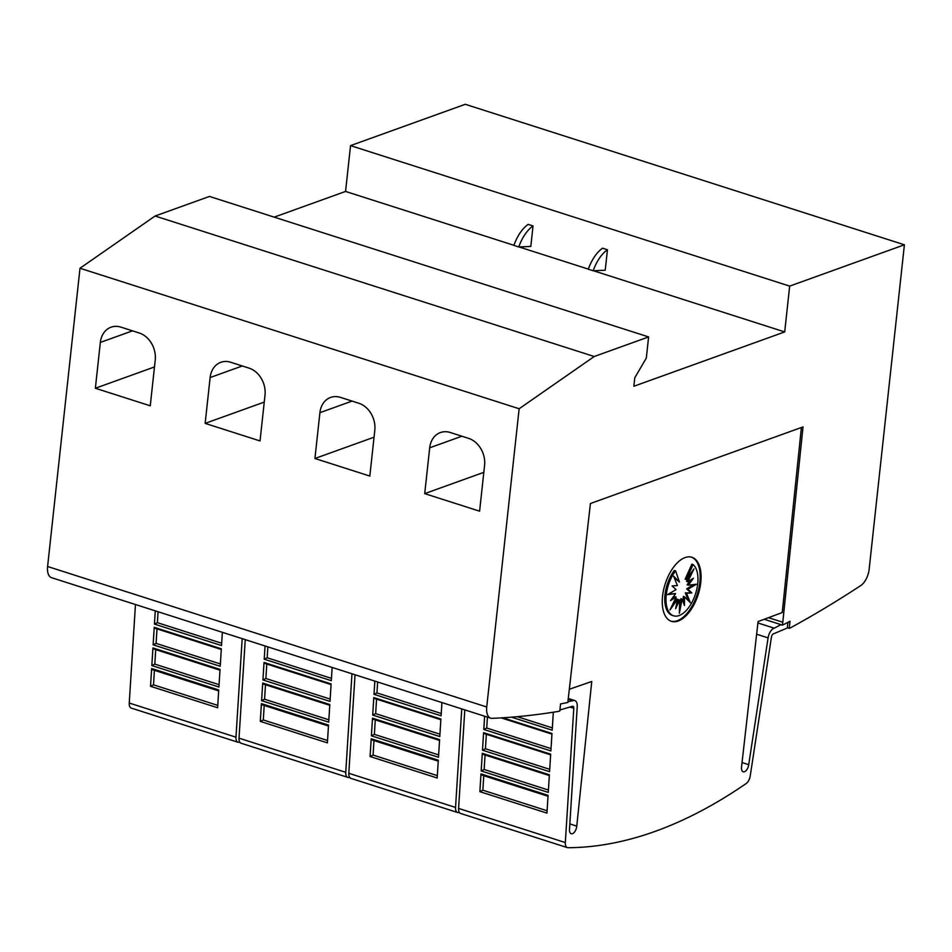 <?xml version="1.0" encoding="UTF-8"?>
<svg xmlns="http://www.w3.org/2000/svg" width="952" height="952" viewBox="0 0 952 952"><rect width="100%" height="100%" fill="white"/><g stroke="black" fill="none" stroke-linecap="round" stroke-linejoin="round"><path stroke-width="1.43" d="M239.88 742.322A747.26 385.143 -72.3 0 1 238.631 742.334A7.473 3.856 -72.3 0 1 237.988 742.239A7.473 3.856 -72.3 0 1 235.977 737.193L242.189 638.661M349.67 777.451A747.26 385.143 -72.3 0 1 348.42 777.463A7.473 3.856 -72.3 0 1 347.777 777.367A7.473 3.856 -72.3 0 1 345.755 772.31L351.966 673.79M459.447 812.568A747.26 385.143 -72.3 0 1 458.198 812.58A7.473 3.856 -72.3 0 1 457.555 812.484A7.473 3.856 -72.3 0 1 455.544 807.439L461.756 708.919M787.911 622.346L787.292 628.011L773.476 633.853A2.987 1.535 107.7 0 0 773.405 633.877A2.987 1.535 107.7 0 0 771.429 637.09L750.224 775.963A7.473 3.856 -72.3 0 1 746.189 783.52A747.26 385.143 -72.3 0 1 655.381 831.286A747.26 385.143 -72.3 0 1 567.987 847.708A7.473 3.856 -72.3 0 1 567.344 847.613A7.473 3.856 -72.3 0 1 565.321 842.556L573.794 708.276A2.987 1.535 107.7 0 0 572.985 706.265A2.987 1.535 107.7 0 0 572.378 706.289A2.987 1.535 107.7 0 0 572.307 706.324L559.895 709.99M742.048 762.552L748.724 764.682L768.086 637.876A8.973 4.617 -72.3 0 1 774.012 628.237A8.973 4.617 -72.3 0 1 774.238 628.165L781.009 624.655M801.394 427.519L782.235 612.541L758.066 621.573L741.56 766.765A6.343 3.272 107.7 0 0 743.214 771.774A6.343 3.272 107.7 0 0 744.488 771.715A6.343 3.272 107.7 0 0 748.724 764.682M569.832 823.908L576.769 826.134L591.751 681.489L569.308 689.26M568.165 699.268L572.771 700.731A8.973 4.617 -72.3 0 1 572.997 700.648A8.973 4.617 -72.3 0 1 574.806 700.565A8.973 4.617 -72.3 0 1 577.233 706.622L569.498 829.24A6.343 3.272 107.7 0 0 571.2 833.726A6.343 3.272 107.7 0 0 572.485 833.678A6.343 3.272 107.7 0 0 576.769 826.134M691.461 557.122A33.629 17.326 -72.3 0 1 698.792 588.622A33.629 17.326 -72.3 0 1 677.312 620.716A33.629 17.326 -72.3 0 1 670.97 621.156M678.229 621.013A33.629 17.326 -72.3 0 1 671.422 621.311A33.629 17.326 -72.3 0 1 663.532 590.109A33.629 17.326 -72.3 0 1 685.119 557.563A33.629 17.326 -72.3 0 1 691.914 557.265A33.629 17.326 -72.3 0 1 699.803 588.467A33.629 17.326 -72.3 0 1 678.229 621.013M679.133 615.539A27.691 14.268 -72.3 0 1 673.528 615.789A27.691 14.268 -72.3 0 1 666.019 597.82A27.691 14.268 -72.3 0 1 675.587 570.855L679.442 582.053L673.635 576.21L677.407 585.539L672.112 585.932L676.063 589.609L667.578 594.607L675.622 593.643L670.517 600.581L676.158 597.047L669.97 609.958L677.562 599.284L675.634 608.697L679.645 600.022L679.383 613.29L682.084 599.141L684.464 605.508L684.5 596.785L690.307 602.64L686.535 593.31L691.842 592.906L687.879 589.24L696.364 584.242L688.32 585.194L693.425 578.257L687.784 581.791L693.984 568.88L686.38 579.554L693.08 564.548A27.691 14.268 -72.3 0 1 696.221 591.573A27.691 14.268 -72.3 0 1 679.133 615.539M673.528 615.789L672.314 615.408A27.691 14.268 -72.3 0 1 664.793 597.428A27.691 14.268 -72.3 0 1 674.361 570.462L675.587 570.855M679.538 605.722L680.87 598.748L682.084 599.141M676.753 603.259L678.431 599.629L679.645 600.022M673.052 603.52L676.348 598.891L677.562 599.284M672.1 598.439L674.932 596.654L676.158 597.047M668.721 593.929L675.622 593.643M679.442 582.053L674.206 577.626M683.262 602.283L683.286 596.392L684.5 596.785M688.522 600.831L685.321 592.918L686.535 593.31M685.321 592.918L691.842 592.906M690.616 592.513L686.654 588.848L687.879 589.24M686.654 588.848L694.008 584.516M690.628 580.018L687.094 584.802L688.32 585.194M689.676 574.925L686.571 581.398L687.784 581.791M693.08 564.548L691.854 564.155L685.154 579.161L686.38 579.554M605.222 270.225L593.167 270.773A31.547 16.267 -72.3 0 1 607.447 249.757L605.222 270.225M607.447 249.757L602.568 248.198A31.547 16.267 107.7 0 0 588.288 269.214L593.167 270.773M530.811 246.425L518.757 246.973A31.547 16.267 -72.3 0 1 533.037 225.945L530.811 246.425M533.037 225.945L528.158 224.386A31.547 16.267 107.7 0 0 513.878 245.402L518.757 246.973M784.698 331.927L789.672 286.112L904.4 244.795L869.152 569.248A14.946 7.699 -72.3 0 1 860.751 585.575A1718.705 885.824 -72.3 0 1 790.303 627.939L789.244 628.32L790.005 621.275L782.484 625.131L803.024 426.924L590.418 503.513L567.82 702.493L560.561 703.921L559.8 710.966L558.729 711.346A1718.705 885.824 -72.3 0 1 492.125 718.355A14.946 7.699 -72.3 0 1 490.685 718.165A14.946 7.699 -72.3 0 1 486.734 706.991L519.137 408.753L594.215 356.512L648.609 336.925L646.313 358.071L634.77 377.801L633.853 386.262L784.698 331.927L593.489 270.761M904.4 244.795L465.266 104.292L350.538 145.62L789.672 286.112M350.538 145.62L345.564 191.435L513.913 245.295M519.078 246.949L588.324 269.107M424.711 493.624L429.697 447.809A22.42 17.862 70.2 0 1 440.395 432.565A22.42 17.862 70.2 0 1 450.284 432.505L468.586 438.36A22.42 17.862 70.2 0 1 484.58 465.361L479.606 511.188L424.711 493.624L483.83 472.335M314.933 458.495L319.908 412.68A22.42 17.862 70.2 0 1 330.606 397.448A22.42 17.862 70.2 0 1 340.507 397.389L358.797 403.243A22.42 17.862 70.2 0 1 374.802 430.245L369.828 476.06L314.933 458.495L374.041 437.206M205.144 423.378L210.13 377.551A22.42 17.862 70.2 0 1 220.828 362.319A22.42 17.862 70.2 0 1 230.717 362.26L249.019 368.115A22.42 17.862 70.2 0 1 265.013 395.116L260.039 440.943L205.144 423.378L264.263 402.089M95.367 388.249L100.341 342.434A22.42 17.862 70.2 0 1 111.039 327.19A22.42 17.862 70.2 0 1 120.94 327.143L139.23 332.998A22.42 17.862 70.2 0 1 155.235 359.999L150.261 405.814L95.367 388.249L154.474 366.96M567.904 701.695L572.771 700.731M502.906 717.784L551.981 733.48L550.887 750.926L483.794 729.458L484.627 716.225M483.592 732.695L550.684 754.163L549.578 771.656L482.485 750.188L483.592 732.695A2.237 1.154 107.7 0 0 484.163 733.576A2.237 1.154 107.7 0 0 484.497 733.587M482.283 753.306L549.375 774.773L548.269 792.385L481.177 770.93L482.283 753.306A2.237 1.154 107.7 0 0 482.878 754.293A2.237 1.154 107.7 0 0 483.211 754.305M480.986 773.881L548.078 795.337L546.96 813.115L479.868 791.659L480.986 773.881A2.237 1.154 107.7 0 0 481.593 775.011A2.237 1.154 107.7 0 0 481.926 775.023M553.326 712.215L552.196 730.196L511.462 717.165M479.868 791.659L482.866 790.208L483.771 775.713M481.177 770.93L484.151 769.478L485.056 754.995M482.485 750.188L485.449 748.76L486.353 734.278M483.794 729.458L486.734 728.03L487.412 717.118M517.269 716.678L552.338 727.887M486.734 728.03L551.029 748.605M485.449 748.76L549.721 769.323M484.151 769.478L548.412 790.041M482.866 790.208L547.114 810.759M464.802 709.894L458.59 808.415A7.473 3.856 107.7 0 0 460.613 813.46L567.344 847.613M757.911 622.953L774.238 628.165M441.93 702.576L441.097 715.797L374.005 694.341L374.838 681.108M373.803 697.578L440.895 719.034L439.788 736.539L372.696 715.071L373.803 697.578A2.237 1.154 107.7 0 0 374.386 698.447A2.237 1.154 107.7 0 0 374.719 698.471M372.506 718.177L439.598 739.644L438.479 757.268L371.399 735.801L372.506 718.177A2.237 1.154 107.7 0 0 373.101 719.177A2.237 1.154 107.7 0 0 373.434 719.188M371.209 738.752L438.301 760.22L437.182 777.998L370.09 756.531L371.209 738.752A2.237 1.154 107.7 0 0 371.815 739.894A2.237 1.154 107.7 0 0 372.149 739.906M370.09 756.531L373.089 755.079L373.981 740.585M371.399 735.801L374.374 734.361L375.278 719.867M372.696 715.071L375.659 713.631L376.564 699.149M374.005 694.341L376.956 692.913L377.635 682.001M376.956 692.913L441.24 713.476M375.659 713.631L439.943 734.194M374.374 734.361L438.634 754.912M373.089 755.079L437.325 775.63M355.025 674.766L348.813 773.286A7.473 3.856 107.7 0 0 350.824 778.331L457.555 812.484M332.153 667.447L331.32 680.68L264.228 659.212L265.061 645.98M264.025 662.449L331.106 683.917L330.011 701.41L262.919 679.942L264.025 662.449A2.237 1.154 107.7 0 0 264.596 663.33A2.237 1.154 107.7 0 0 264.93 663.342M262.716 683.06L329.808 704.528L328.702 722.14L261.61 700.672L262.716 683.06A2.237 1.154 107.7 0 0 263.311 684.048A2.237 1.154 107.7 0 0 263.644 684.06M261.419 703.635L328.511 725.091L327.393 742.869L260.301 721.402L261.419 703.635A2.237 1.154 107.7 0 0 262.026 704.766A2.237 1.154 107.7 0 0 262.359 704.777M260.301 721.402L263.299 719.962L264.204 705.456M261.61 700.672L264.585 699.232L265.489 684.75M262.919 679.942L265.882 678.514L266.786 664.032M264.228 659.212L267.167 657.784L267.845 646.872M267.167 657.784L331.463 678.359M265.882 678.514L330.154 699.077M264.585 699.232L328.845 719.795M263.299 719.962L327.548 740.513M245.235 639.637L239.023 738.169A7.473 3.856 107.7 0 0 241.046 743.214L347.777 777.367M222.363 632.318L221.53 645.551L154.438 624.096L155.271 610.863M154.236 627.32L221.328 648.788L220.221 666.281L153.129 644.825L154.236 627.32A2.237 1.154 107.7 0 0 154.819 628.201A2.237 1.154 107.7 0 0 155.152 628.225M152.939 647.931L220.031 669.399L218.912 687.023L151.832 665.555L152.939 647.931A2.237 1.154 107.7 0 0 153.534 648.919A2.237 1.154 107.7 0 0 153.867 648.943M151.642 668.506L218.734 689.974L217.615 707.752L150.523 686.285L151.642 668.506A2.237 1.154 107.7 0 0 152.249 669.649A2.237 1.154 107.7 0 0 152.582 669.661M150.523 686.285L153.522 684.833L154.414 670.339M151.832 665.555L154.807 664.115L155.711 649.621M153.129 644.825L156.092 643.385L156.997 628.903M154.438 624.096L157.389 622.668L158.068 611.755M157.389 622.668L221.673 643.231M156.092 643.385L220.376 663.949M154.807 664.115L219.067 684.667M153.522 684.833L217.758 705.384M135.458 604.52L129.246 703.04A7.473 3.856 107.7 0 0 131.257 708.086L237.988 742.239M648.609 336.925L209.476 196.433L155.081 216.021L80.004 268.25L47.6 566.5A14.946 7.699 107.7 0 0 51.539 577.674L490.685 718.165M80.004 268.25L519.137 408.753M155.081 216.021L594.215 356.512M345.564 191.435L274.2 217.139M787.328 627.701L789.244 628.32M764.206 619.276L782.484 625.131M756.638 634.211L768.086 637.876M569.891 707.038L573.794 708.276M461.863 436.218L429.697 447.809M352.085 401.089L319.908 412.68M242.296 365.973L210.13 377.551M132.518 330.844L100.341 342.434M458.59 808.415L565.321 842.556M348.813 773.286L455.544 807.439M239.023 738.169L345.755 772.31M129.246 703.04L235.977 737.193M47.6 566.5L486.734 706.991M768.514 617.669L782.806 622.239M501.204 717.891L551.946 734.123M484.163 733.576L550.637 754.841M482.878 754.293L549.328 775.559M481.593 775.011L548.019 796.265M568.261 698.471L574.806 700.565M374.386 698.447L440.847 719.712M373.101 719.177L439.55 740.43M371.815 739.894L438.241 761.148M264.596 663.33L331.07 684.595M263.311 684.048L329.761 705.301M262.026 704.766L328.452 726.019M154.819 628.201L221.28 649.466M153.534 648.919L219.983 670.184M152.249 669.649L218.674 690.89"/></g></svg>
